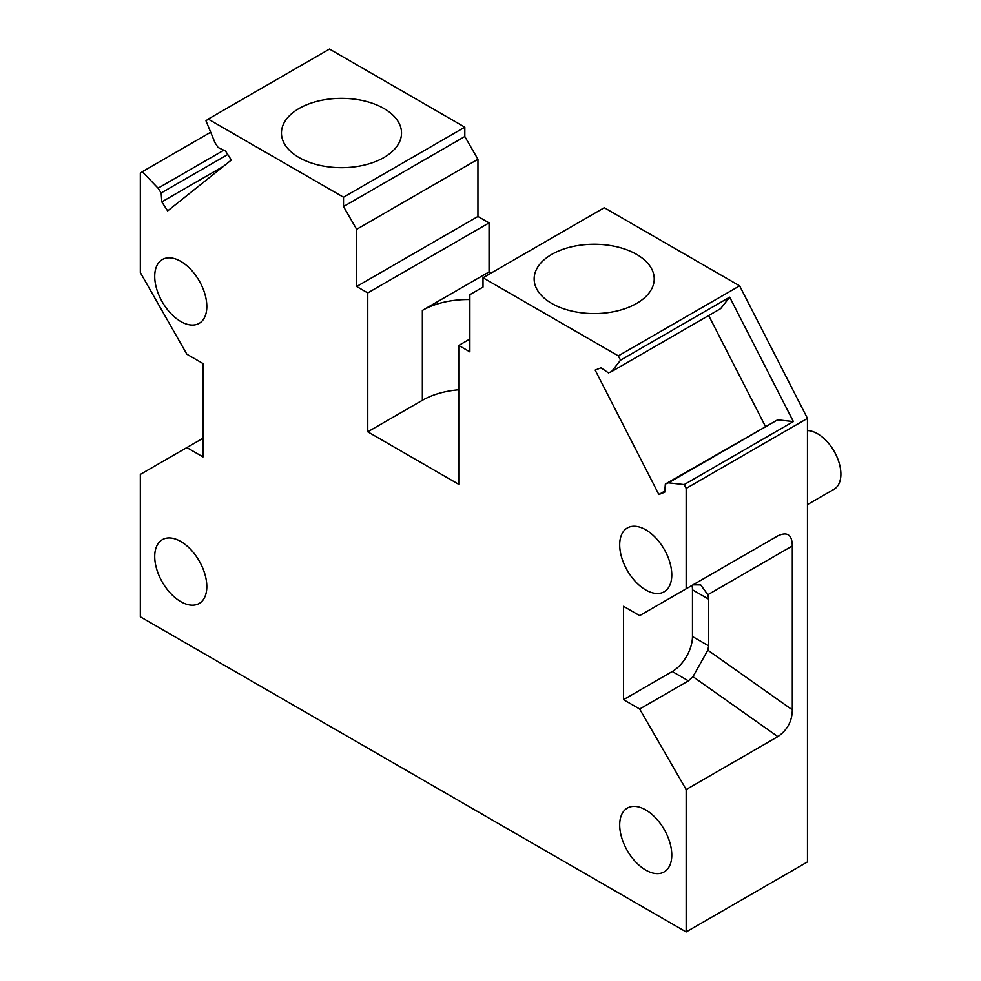 <?xml version="1.0" encoding="UTF-8"?>
<svg xmlns="http://www.w3.org/2000/svg" width="981" height="981" viewBox="0 0 981 981"><rect width="100%" height="100%" fill="white"/><g stroke="black" fill="none" stroke-linecap="round" stroke-linejoin="round"><path stroke-width="1.47" d="M807.473 430.573A32.974 19.044 60 0 1 828.761 443.498A32.974 19.044 60 0 1 834.071 489.237L807.473 504.59M458.74 345.435L458.74 484.332L367.765 431.812L367.765 292.914L356.655 286.501L356.655 229.309L343.509 206.55L343.509 197.206L208.193 119.081L205.985 120.835L214.998 142.699L218.101 147.481L225.495 151.013L231.344 160.038L167.653 210.915L161.816 201.89L161.166 192.963L158.064 188.168L142.294 171.712L140.332 173.281L140.332 272.546L186.831 354.19L203.006 363.534L203.006 456.913L186.831 447.569L140.332 474.412L140.332 616.816L686.173 931.95L686.173 789.558L777.859 736.621C787.326 730.097 792.145 721.17 792.317 709.839L792.317 545.963C792.145 534.817 787.326 531.444 777.859 535.859L686.173 588.796L686.173 488.415L684.211 484.589L668.453 482.836L665.351 484.05L664.701 492.229L658.864 494.522L595.173 370.095L601.01 367.814L608.416 372.841L611.519 371.627L620.532 360.174L618.324 355.87L483.008 277.746L483.008 287.077L469.862 294.668L469.862 351.86L458.74 345.435L469.862 339.021M343.509 197.206L464.81 127.174L329.493 49.05L208.193 119.081M464.81 127.174L464.81 136.518L477.943 159.278L477.943 216.47L489.065 222.883L489.065 271.909L491.089 273.074M686.173 931.95L807.473 861.919L807.473 418.384L739.625 285.839L604.296 207.714L483.008 277.746M686.173 789.558L639.673 709.018L623.511 699.674L623.511 606.307L639.673 615.639L686.173 588.796M633.26 859.197A36.837 21.263 -120 0 0 664.162 871.913A36.837 21.263 -120 0 0 658.226 820.827A36.837 21.263 -120 0 0 627.325 808.111A36.837 21.263 -120 0 0 633.26 859.197M619.698 544.847A36.837 21.263 -120 0 0 635.774 581.917A36.837 21.263 -120 0 0 664.162 591.788A36.837 21.263 -120 0 0 671.789 574.927A36.837 21.263 -120 0 0 655.713 537.846A36.837 21.263 -120 0 0 627.325 527.986A36.837 21.263 -120 0 0 619.698 544.847M154.716 276.397A36.837 21.263 -120 0 0 170.804 313.466A36.837 21.263 -120 0 0 199.192 323.338A36.837 21.263 -120 0 0 206.819 306.477A36.837 21.263 -120 0 0 190.743 269.407A36.837 21.263 -120 0 0 162.356 259.536A36.837 21.263 -120 0 0 154.716 276.397M193.257 552.377A36.837 21.263 -120 0 0 162.356 539.66A36.837 21.263 -120 0 0 168.278 590.746A36.837 21.263 -120 0 0 199.192 603.462A36.837 21.263 -120 0 0 193.257 552.377M686.173 488.415L807.473 418.384M684.211 484.589L793.384 421.56L729.692 297.145L620.532 360.174M618.324 355.87L739.625 285.839M636.644 254.398A60.037 34.666 180 0 1 654.229 278.911A60.037 34.666 180 0 1 617.172 310.928A60.037 34.666 180 0 1 551.739 303.423A60.037 34.666 180 0 1 534.155 278.911A60.037 34.666 180 0 1 571.212 246.881A60.037 34.666 180 0 1 636.644 254.398M469.862 299.561A64.329 37.143 0 0 0 422.357 310.425L489.065 271.909M367.765 292.914L489.065 222.883M367.765 431.812L422.357 400.297A64.329 37.143 0 0 1 458.74 389.788M356.655 286.501L477.943 216.47M356.655 229.309L477.943 159.278M343.509 206.55L464.81 136.518M299.033 157.524A60.037 34.666 180 0 1 281.449 133.011A60.037 34.666 180 0 1 318.518 100.982A60.037 34.666 180 0 1 383.939 108.499A60.037 34.666 180 0 1 401.523 133.011A60.037 34.666 180 0 1 364.466 165.041A60.037 34.666 180 0 1 299.033 157.524M142.294 171.712L210.682 132.227M161.816 201.89L223.643 166.194M161.166 192.963L227.764 154.508M158.064 188.168L223.815 150.216M186.831 447.569L203.006 438.237M639.673 709.018L688.429 680.863L692.966 676.669L707.841 650.182L708.65 645.854L692.476 636.522A28.596 16.505 120 0 1 672.255 671.531L623.511 699.674M688.429 587.496L692.966 584.872L700.704 584.909L707.841 594.731L708.65 599.17L692.476 589.826L692.476 636.522M692.476 589.826A28.596 16.505 120 0 0 692.071 585.399M668.453 482.836L777.614 419.819L793.384 421.56M665.351 484.05L777.614 419.819M658.864 494.522L664.787 491.089M765.376 426.306L708.674 315.526M611.519 371.627L720.679 308.598L729.692 297.145M708.65 599.17L708.65 645.854M692.966 584.872L777.859 535.859L692.966 584.872M422.357 310.425L422.357 400.297M777.859 736.621L692.966 676.669M688.429 680.863L672.255 671.531M792.317 709.839L707.841 650.182M707.841 594.731L792.317 545.963"/></g></svg>
